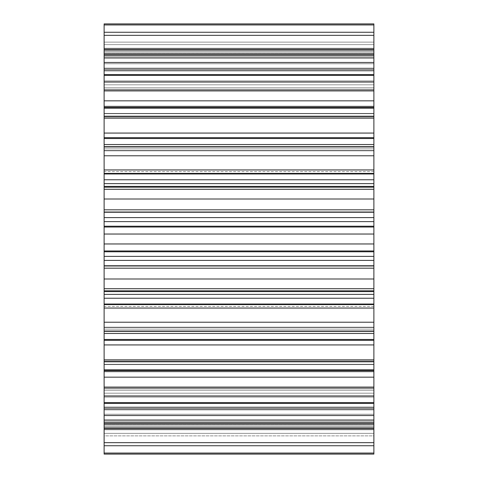 <?xml version="1.0" encoding="UTF-8"?>
<svg xmlns="http://www.w3.org/2000/svg" width="478" height="478" viewBox="0 0 478 478"><rect width="100%" height="100%" fill="white"/><g stroke="black" fill="none" stroke-linecap="round" stroke-linejoin="round"><path stroke-width="0.36" stroke-dasharray="2.39 1.79" d="M104.12 453.06L373.88 453.06L373.88 454.1L373.88 435.87L373.88 454.1L104.12 454.1L104.12 226.214L373.88 226.309L373.88 23.9L373.88 53.56L373.88 23.9L104.12 23.9L104.12 53.56L104.12 23.9L104.12 24.94L373.88 24.94M104.12 435.87L104.12 424.44L104.12 435.87L373.88 435.87L373.88 424.44L373.88 435.87L104.12 435.87M373.88 453.06L373.88 290.588L373.88 291.604L104.12 291.61L373.88 291.604L373.88 226.214L104.12 226.309L104.12 24.94M104.12 251.786L373.88 251.786L104.12 251.786M104.12 226.214L373.88 226.214L104.12 226.214M104.12 146.704L104.12 150.839L104.12 146.704L373.88 146.704L373.88 150.839L373.88 146.704M104.12 32.265L104.12 58.214L104.12 32.265L373.88 32.265L373.88 58.214L373.88 32.265M104.12 49.658L104.12 70.983L104.12 49.658L373.88 49.658L373.88 70.983L373.88 49.658M104.12 75.333L104.12 91.322L104.12 75.333L373.88 75.333L373.88 91.322L373.88 75.333M104.12 108.159L104.12 118.335L104.12 108.159L373.88 108.159L373.88 118.335L373.88 108.159M104.12 186.39L104.12 187.412L104.12 186.396L373.88 186.396L373.88 187.412L373.88 186.396L104.12 186.39M104.12 239L104.12 306.44L104.12 239M373.88 239L373.88 171.56L373.88 239M104.12 251.691L373.88 251.691L104.12 251.691M104.12 186.994L373.88 186.994L104.12 186.994M104.12 187.412L373.88 187.412L104.12 187.412M104.12 291.006L373.88 291.006L104.12 291.006M104.12 290.588L373.88 290.588L104.12 290.588M104.12 150.05L373.88 150.05L104.12 150.05M104.12 150.773L373.88 150.773L104.12 150.773M104.12 148.031L373.88 148.031L104.12 148.031M104.12 327.95L373.88 327.95L104.12 327.95M104.12 327.227L373.88 327.227L104.12 327.227M104.12 329.969L373.88 329.969L104.12 329.969M104.12 116.996L373.88 116.996L104.12 116.996M104.12 117.988L373.88 117.988L104.12 117.988M104.12 116.417L373.88 116.417L104.12 116.417M104.12 113.406L373.88 113.406L104.12 113.406M104.12 361.004L373.88 361.004L104.12 361.004M104.12 360.012L373.88 360.012L104.12 360.012M104.12 361.583L373.88 361.583L104.12 361.583M104.12 364.595L373.88 364.595L104.12 364.595M104.12 89.272L373.88 89.272L104.12 89.272M104.12 90.497L373.88 90.497L104.12 90.497M104.12 90.157L373.88 90.157L104.12 90.157M104.12 87.779L373.88 87.779L104.12 87.779M104.12 82.186L373.88 82.186L104.12 82.186M104.12 80.878L373.88 80.878L104.12 80.878M104.12 388.728L373.88 388.728L104.12 388.728M104.12 387.503L373.88 387.503L104.12 387.503M104.12 387.843L373.88 387.843L104.12 387.843M104.12 390.221L373.88 390.221L104.12 390.221M104.12 68.091L373.88 68.091L104.12 68.091M104.12 395.814L373.88 395.814L104.12 395.814M104.12 69.489L373.88 69.489L104.12 69.489M104.12 397.122L373.88 397.122L104.12 397.122M104.12 70.409L373.88 70.409L104.12 70.409M104.12 68.76L373.88 68.76L104.12 68.76M104.12 63.741L373.88 63.741L104.12 63.741M104.12 62.283L373.88 62.283L104.12 62.283M104.12 409.909L373.88 409.909L104.12 409.909M104.12 408.511L373.88 408.511L104.12 408.511M104.12 407.591L373.88 407.591L104.12 407.591M104.12 409.24L373.88 409.24L104.12 409.24M104.12 54.378L373.88 54.378L104.12 54.378M104.12 414.259L373.88 414.259L104.12 414.259M104.12 55.896L373.88 55.896L104.12 55.896M104.12 415.717L373.88 415.717L104.12 415.717M104.12 58.023L373.88 58.023L104.12 58.023M104.12 57.187L373.88 57.187L104.12 57.187M104.12 52.956L373.88 52.956L104.12 52.956M104.12 51.409L373.88 51.409L104.12 51.409M104.12 423.622L373.88 423.622L104.12 423.622M104.12 422.104L373.88 422.104L104.12 422.104M104.12 419.977L373.88 419.977L104.12 419.977M104.12 420.813L373.88 420.813L104.12 420.813M104.12 48.738L373.88 48.738L104.12 48.738M104.12 425.044L373.88 425.044L104.12 425.044M104.12 50.304L373.88 50.304L104.12 50.304M104.12 426.591L373.88 426.591L104.12 426.591M104.12 53.554L373.88 53.554L104.12 53.56M104.12 429.262L373.88 429.262L104.12 429.262M104.12 427.696L373.88 427.696L104.12 427.696M104.12 424.446L373.88 424.446L104.12 424.44M104.12 35.33L373.88 35.33M104.12 445.735L373.88 445.735M104.12 442.67L373.88 442.67M104.12 54.629L373.88 54.629M104.12 428.342L373.88 428.342M104.12 423.371L373.88 423.371M104.12 81.983L373.88 81.983M104.12 106.385L373.88 106.385M104.12 107.484L373.88 107.484M104.12 402.667L373.88 402.667M104.12 396.017L373.88 396.017M104.12 371.615L373.88 371.615M104.12 370.516L373.88 370.516M104.12 116.196L373.88 116.196M104.12 137.682L373.88 137.682M104.12 138.524L373.88 138.524M104.12 144.523L373.88 144.523M104.12 369.841L373.88 369.841M104.12 361.804L373.88 361.804M104.12 340.318L373.88 340.318M104.12 339.476L373.88 339.476M104.12 155.78L373.88 155.78M104.12 333.477L373.88 333.477M104.12 173.412L373.88 173.412M104.12 173.962L373.88 173.962M104.12 179.77L373.88 179.77M104.12 183.618L373.88 183.618M104.12 331.296L373.88 331.296M104.12 322.22L373.88 322.22M104.12 304.588L373.88 304.588M104.12 189.282L373.88 189.282M104.12 304.038L373.88 304.038M104.12 198.997L373.88 198.997M104.12 298.23L373.88 298.23M104.12 294.382L373.88 294.382M104.12 212.011L373.88 212.011M104.12 212.244L373.88 212.244M104.12 217.604L373.88 217.604M104.12 221.631L373.88 221.631M104.12 288.718L373.88 288.718M104.12 279.003L373.88 279.003M104.12 265.989L373.88 265.989M104.12 234.035L373.88 234.035M104.12 265.756L373.88 265.756M104.12 243.965L373.88 243.965M104.12 260.396L373.88 260.396M104.12 256.369L373.88 256.369M104.12 148.061L373.88 148.061L104.12 148.061M104.12 329.94L373.88 329.94L104.12 329.94M104.12 113.698L373.88 113.698L104.12 113.698M104.12 364.302L373.88 364.302L104.12 364.302M104.12 84.815L373.88 84.815L104.12 84.815M104.12 393.185L373.88 393.185L104.12 393.185M104.12 62.672L373.88 62.672L104.12 62.672M104.12 415.328L373.88 415.328L104.12 415.328M104.12 55.633L373.88 55.633L104.12 55.633M104.12 48.23L373.88 48.23L104.12 48.23M104.12 422.367L373.88 422.367L104.12 422.367M104.12 429.77L373.88 429.77L104.12 429.77M104.12 44.633L373.88 44.633L104.12 44.633M104.12 42.13L373.88 42.13L104.12 42.13M104.12 433.367L373.88 433.367L104.12 433.367M104.12 74.646L373.88 74.646M104.12 403.354L373.88 403.354M104.12 100.84L373.88 100.84M104.12 377.16L373.88 377.16M104.12 133.069L373.88 133.069M104.12 344.931L373.88 344.931M104.12 169.935L373.88 169.935M104.12 308.065L373.88 308.065M104.12 209.818L373.88 209.818M104.12 268.182L373.88 268.182M104.12 227.026L373.88 227.026M104.12 250.974L373.88 250.974M373.88 150.839L104.12 150.839L373.88 150.839M373.88 327.161L104.12 327.161L373.88 327.161M373.88 118.335L104.12 118.335L373.88 118.335M373.88 359.665L104.12 359.665L373.88 359.665M373.88 91.322L104.12 91.322L373.88 91.322M373.88 386.678L104.12 386.678L373.88 386.678M373.88 70.983L104.12 70.983L373.88 70.983M373.88 407.017L104.12 407.017L373.88 407.017M373.88 58.214L104.12 58.214L373.88 58.214M373.88 419.786L104.12 419.786L373.88 419.786M373.88 53.542L104.12 53.542M373.88 424.458L104.12 424.458M373.88 146.579L104.12 146.579M373.88 331.421L104.12 331.421M373.88 171.56L104.12 171.56M373.88 306.44L104.12 306.44"/><path stroke-width="0.72" d="M104.12 24.94L373.88 24.94L373.88 23.9L104.12 23.9L104.12 226.214L373.88 226.214L373.88 454.1L104.12 454.1L104.12 453.06L373.88 453.06M104.12 221.631L373.88 221.631L373.88 226.214L104.12 226.214L104.12 453.06M373.88 24.94L373.88 186.39L104.12 186.39L373.88 186.39L373.88 221.631M104.12 217.604L373.88 217.604M104.12 234.035L373.88 234.035M104.12 212.244L373.88 212.244M104.12 243.965L373.88 243.965M104.12 212.011L373.88 212.011M104.12 251.786L373.88 251.786L104.12 251.786M104.12 198.997L373.88 198.997M104.12 189.282L373.88 189.282M104.12 256.369L373.88 256.369M104.12 260.396L373.88 260.396M104.12 265.756L373.88 265.756M104.12 265.989L373.88 265.989M104.12 183.618L373.88 183.618M104.12 179.77L373.88 179.77M104.12 279.003L373.88 279.003M104.12 173.962L373.88 173.962M104.12 288.718L373.88 288.718M104.12 173.412L373.88 173.412M104.12 155.78L373.88 155.78M104.12 146.704L373.88 146.704M104.12 294.382L373.88 294.382M104.12 298.23L373.88 298.23M104.12 304.038L373.88 304.038M104.12 304.588L373.88 304.588M104.12 144.523L373.88 144.523M104.12 322.22L373.88 322.22M104.12 138.524L373.88 138.524M104.12 331.296L373.88 331.296M104.12 137.682L373.88 137.682M104.12 116.196L373.88 116.196M104.12 108.159L373.88 108.159M104.12 333.477L373.88 333.477M104.12 339.476L373.88 339.476M104.12 340.318L373.88 340.318M104.12 361.804L373.88 361.804M104.12 107.484L373.88 107.484M104.12 369.841L373.88 369.841M104.12 106.385L373.88 106.385M104.12 81.983L373.88 81.983M104.12 75.333L373.88 75.333M104.12 370.516L373.88 370.516M104.12 371.615L373.88 371.615M104.12 396.017L373.88 396.017M104.12 402.667L373.88 402.667M104.12 54.629L373.88 54.629M104.12 49.658L373.88 49.658M104.12 423.371L373.88 423.371M104.12 428.342L373.88 428.342M104.12 35.33L373.88 35.33M104.12 32.265L373.88 32.265M104.12 442.67L373.88 442.67M104.12 445.735L373.88 445.735M104.12 227.026L373.88 227.026M104.12 250.974L373.88 250.974M104.12 209.818L373.88 209.818M104.12 268.182L373.88 268.182M104.12 291.604L373.88 291.604L104.12 291.61M104.12 169.935L373.88 169.935M104.12 308.065L373.88 308.065M104.12 133.069L373.88 133.069M104.12 344.931L373.88 344.931M104.12 100.84L373.88 100.84M104.12 377.16L373.88 377.16M104.12 74.646L373.88 74.646M104.12 403.354L373.88 403.354M373.88 146.579L104.12 146.579M373.88 331.421L104.12 331.421"/></g></svg>
